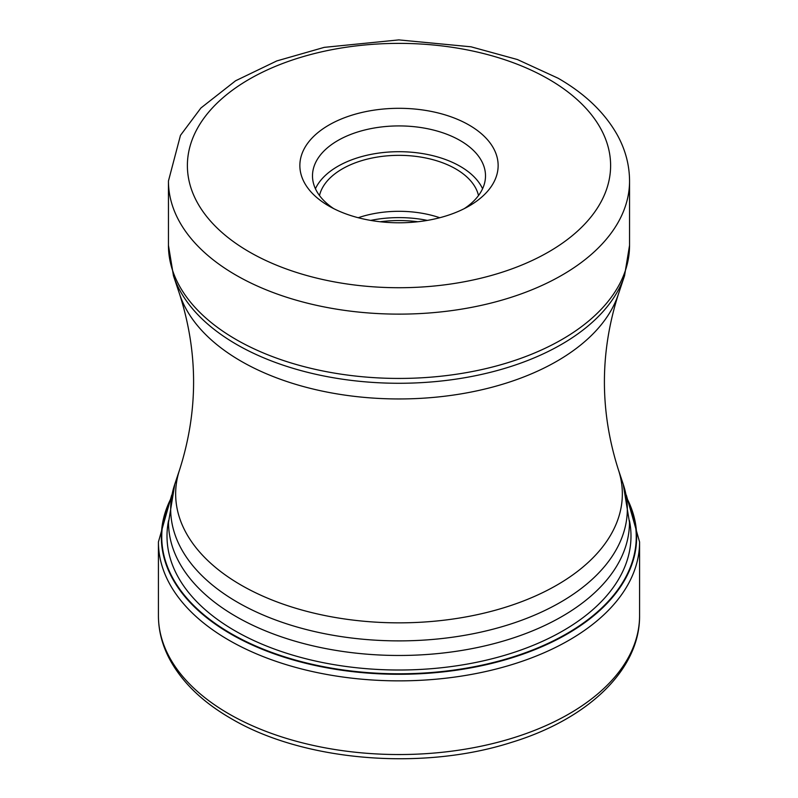 <?xml version="1.0" encoding="UTF-8"?>
<svg xmlns="http://www.w3.org/2000/svg" width="798" height="798" viewBox="0 0 798 798"><rect width="100%" height="100%" fill="white"/><g stroke="black" fill="none" stroke-linecap="round" stroke-linejoin="round"><path stroke-width="1.2" d="M627.248 499.438A237.255 136.977 0 0 1 519.129 654.939A237.255 136.977 0 0 1 231.24 633.682A237.255 136.977 180 0 1 170.752 499.438M328.896 125.077A99.132 57.237 0 0 0 328.896 206.024L328.896 206.024A99.132 57.237 0 0 0 469.104 206.024L469.104 206.024A99.132 57.237 0 0 0 469.104 125.077A99.132 57.237 0 0 0 328.896 125.077M464.336 208.597A86.503 49.945 0 0 0 485.503 175.859A86.503 49.945 0 0 0 460.167 140.548A86.503 49.945 0 0 0 337.833 140.548A86.503 49.945 0 0 0 312.497 175.859A86.503 49.945 0 0 0 333.664 208.597M315.419 188.747A86.503 49.945 180 0 1 376.576 153.406A86.503 49.945 180 0 1 460.167 166.323A86.503 49.945 180 0 1 482.581 188.747M478.501 195.56A80.189 46.304 0 0 0 455.708 168.897A80.189 46.304 0 0 0 373.255 157.795A80.189 46.304 0 0 0 319.499 195.56M358.262 217.724A80.189 46.304 180 0 1 439.738 217.724M228.886 713.861A240.577 138.902 0 0 0 491.069 743.965A240.577 138.902 0 0 0 639.577 615.647C640.076 669.881 587.637 719.247 511.279 742.449C421.923 771.157 302.891 761.172 230.981 718.489C202.133 701.811 181.515 681.731 169.126 658.24C162.034 644.485 158.463 630.28 158.423 615.647A240.577 138.902 0 0 0 228.886 713.861M639.577 615.647L639.577 541.962A240.577 138.902 180 0 1 491.069 670.29A240.577 138.902 180 0 1 228.886 640.176A240.577 138.902 180 0 1 158.423 541.962L158.423 615.647M627.048 498.471A237.654 137.206 180 0 1 520.236 655.088A237.654 137.206 180 0 1 230.951 634.101A237.654 137.206 180 0 1 170.952 498.471M168.538 520.695A231.999 133.944 180 0 0 234.951 630.779A231.999 133.944 0 0 0 499.957 656.664A231.999 133.944 0 0 0 629.462 520.695M623.188 484.087L629.472 522.411A230.472 133.067 180 0 1 487.199 645.343A230.472 133.067 180 0 1 236.028 616.505A230.472 133.067 180 0 1 235.899 616.425A230.472 133.067 180 0 1 168.528 522.411L174.812 484.087A228.328 131.82 0 0 0 237.415 602.201A228.328 131.82 0 0 0 237.555 602.281A228.328 131.82 0 0 0 506.052 625.502A228.328 131.82 0 0 0 623.188 484.087L618.3 469.473A223.35 128.947 180 0 1 503.718 607.797A223.35 128.947 180 0 1 241.066 585.084A223.35 128.947 180 0 1 179.7 469.473L174.812 484.087M179.7 469.473C198.223 411.13 198.223 352.776 179.7 294.432A223.35 128.947 0 0 0 241.066 361.185A223.35 128.947 0 0 0 464.446 393.294A223.35 128.947 0 0 0 618.3 294.432L624.535 275.789A229.694 132.618 180 0 1 466.311 377.454A229.694 132.618 180 0 1 236.577 344.437A229.694 132.618 180 0 1 236.447 344.357A229.694 132.618 180 0 1 173.465 275.789L168.448 245.325A230.552 133.106 0 0 0 235.839 339.369A230.552 133.106 0 0 0 235.969 339.449A230.552 133.106 0 0 0 487.229 368.307A230.552 133.106 0 0 0 629.552 245.325L629.552 181.016A230.552 133.106 180 0 1 487.229 303.998A230.552 133.106 180 0 1 235.969 275.14A230.552 133.106 180 0 1 235.779 275.031A230.552 133.106 180 0 1 168.448 181.016L168.448 245.325M249.365 251.939A211.61 122.174 180 0 1 249.185 251.839A211.61 122.174 180 0 1 249.455 79.112A211.61 122.174 180 0 1 548.635 79.162A211.61 122.174 180 0 1 548.815 79.261A211.61 122.174 180 0 1 548.545 251.988A211.61 122.174 180 0 1 249.365 251.939M417.823 221.744A86.503 49.945 0 0 0 380.177 221.744M370.661 220.398A85.566 49.396 180 0 1 427.339 220.398M639.577 541.962L626.32 495.139M158.423 541.962L171.68 495.139M618.3 469.473C599.777 411.13 599.777 352.776 618.3 294.432M179.7 294.432L173.465 275.789M629.552 181.016C629.472 165.166 625.482 149.974 617.572 135.431C604.964 112.827 585.134 93.765 558.101 78.224L517.433 59.541L471.059 46.813L398.81 39.9L324.237 47.361L276.796 60.927L235.6 80.768L200.906 107.999L180.468 135.361L168.448 181.016M624.535 275.789L629.552 245.325"/></g></svg>

